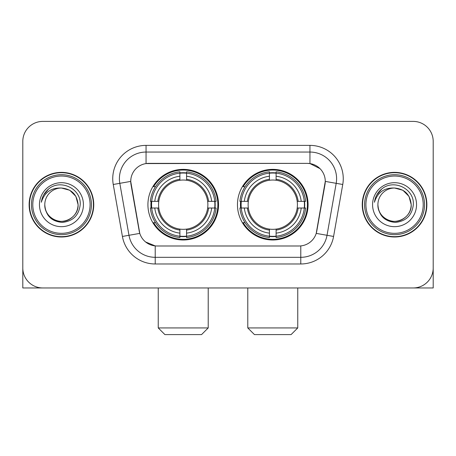 <?xml version="1.0" encoding="UTF-8"?>
<svg xmlns="http://www.w3.org/2000/svg" width="456" height="456" viewBox="0 0 456 456"><rect width="100%" height="100%" fill="white"/><g stroke="black" fill="none" stroke-linecap="round" stroke-linejoin="round"><path stroke-width="0.68" d="M237.462 204.681A35.311 35.311 0 0 0 272.773 239.993A35.311 35.311 0 0 0 308.079 204.681A35.311 35.311 0 0 0 272.773 169.37A35.311 35.311 0 0 0 237.462 204.681M147.921 204.681A35.311 35.311 0 0 0 183.226 239.993A35.311 35.311 0 0 0 218.538 204.681A35.311 35.311 0 0 0 183.226 169.37A35.311 35.311 0 0 0 147.921 204.681M130.729 181.363A17.989 17.989 0 0 0 131.003 184.486L139.228 231.124A17.989 17.989 0 0 0 156.944 245.989L299.056 245.989A17.989 17.989 0 0 0 316.772 231.124L324.997 184.486A17.989 17.989 0 0 0 307.281 163.373L148.719 163.373A17.989 17.989 0 0 0 130.729 181.363L130.929 178.701M151.09 208.016A32.313 32.313 0 0 1 151.09 201.352M240.631 208.016A32.313 32.313 0 0 1 240.631 201.352M29.127 204.681A32.313 32.313 0 0 0 61.44 236.995A32.313 32.313 0 0 0 93.754 204.681A32.313 32.313 0 0 0 61.44 172.368A32.313 32.313 0 0 0 29.127 204.681M362.246 204.681A32.313 32.313 0 0 0 394.56 236.995A32.313 32.313 0 0 0 426.873 204.681A32.313 32.313 0 0 0 394.56 172.368A32.313 32.313 0 0 0 362.246 204.681M146.051 145.384L309.949 145.384A33.311 33.311 0 0 1 342.752 184.48L333.587 236.447A33.311 33.311 0 0 1 300.783 263.978L155.217 263.978A33.311 33.311 0 0 1 122.413 236.447L113.248 184.48A33.311 33.311 0 0 1 146.051 145.384L146.051 152.047L309.949 152.047A26.647 26.647 0 0 1 336.192 183.329L327.026 235.29A26.647 26.647 0 0 1 300.783 257.315L155.217 257.315A26.647 26.647 0 0 1 128.974 235.29L119.808 183.329A26.647 26.647 0 0 1 146.051 152.047L146.051 163.573L307.281 163.373L309.949 163.573L319.998 168.64M299.056 245.989L156.944 245.989M155.217 263.978L155.217 245.904L145.612 241.976M336.192 183.329L325.27 181.402L316.219 233.386L327.026 235.29L336.192 183.329L342.752 184.48M122.413 236.447L139.781 233.386L130.729 181.402L119.808 183.329A26.647 26.647 0 0 1 119.404 178.701M316.772 231.124L316.663 231.688M139.336 231.688L139.228 231.124M433.2 141.388A19.984 19.984 0 0 0 413.216 121.404L42.784 121.404A19.984 19.984 0 0 0 22.8 141.388L22.8 267.974A19.984 19.984 0 0 0 42.784 287.958L413.216 287.958A19.984 19.984 0 0 0 433.2 267.974L433.2 141.388L433.2 287.958L355.919 287.958M22.8 141.388L22.8 287.958L100.081 287.958M413.216 121.404L42.784 121.404M42.784 287.958L413.216 287.958M90.088 204.681A28.648 28.648 0 0 0 61.44 176.033A28.648 28.648 0 0 0 32.792 204.681A28.648 28.648 0 0 0 61.44 233.329A28.648 28.648 0 0 0 90.088 204.681M91.422 204.681A29.982 29.982 0 0 0 61.44 174.699A29.982 29.982 0 0 0 31.458 204.681A29.982 29.982 0 0 0 61.44 234.663A29.982 29.982 0 0 0 91.422 204.681M93.423 204.681A31.977 31.977 0 0 0 61.44 172.704A31.977 31.977 0 0 0 29.463 204.681A31.977 31.977 0 0 0 61.44 236.658A31.977 31.977 0 0 0 93.423 204.681M78.096 204.681C77.11 194.564 71.558 189.012 61.44 188.026L69.768 190.255L75.867 196.354L78.096 204.681L75.867 196.354L69.768 190.255L61.44 188.026L69.768 190.255L75.867 196.354L78.096 204.681L75.867 196.354L69.768 190.255L61.44 188.026L69.768 190.255L75.867 196.354L78.096 204.681C78.666 216.999 63.492 225.754 53.113 219.108C47.789 215.773 45.013 210.963 44.785 204.681C45.583 215.545 51.414 221.451 62.284 222.403C72.954 221.251 78.928 215.346 80.199 204.681C81.436 188.818 60.648 178.735 48.672 188.949C44.494 192.443 42.043 196.878 41.325 202.259C44.466 192.341 51.175 187.593 61.44 188.026L69.768 190.255L75.867 196.354L78.096 204.681C78.666 216.999 63.492 225.754 53.113 219.108C47.789 215.773 45.013 210.963 44.785 204.681C44.221 216.999 59.388 225.754 69.768 219.108C75.097 215.773 77.873 210.963 78.096 204.681C77.873 210.963 75.097 215.773 69.768 219.108C59.388 225.754 44.221 216.999 44.785 204.681C45.013 210.963 47.789 215.773 53.113 219.108C63.492 225.754 78.666 216.999 78.096 204.681C78.666 216.999 63.492 225.754 53.113 219.108C47.789 215.773 45.013 210.963 44.785 204.681C45.013 210.963 47.789 215.773 53.113 219.108C63.492 225.754 78.666 216.999 78.096 204.681C77.873 210.963 75.097 215.773 69.768 219.108C59.388 225.754 44.221 216.999 44.785 204.681C44.221 216.999 59.388 225.754 69.768 219.108C75.097 215.773 77.873 210.963 78.096 204.681C77.873 210.963 75.097 215.773 69.768 219.108C59.388 225.754 44.221 216.999 44.785 204.681C45.013 210.963 47.789 215.773 53.113 219.108C63.492 225.754 78.666 216.999 78.096 204.681C77.873 210.963 75.097 215.773 69.768 219.108C59.388 225.754 44.221 216.999 44.785 204.681C45.013 210.963 47.789 215.773 53.113 219.108C63.492 225.754 78.666 216.999 78.096 204.681C78.666 216.999 63.492 225.754 53.113 219.108C47.789 215.773 45.013 210.963 44.785 204.681A16.655 16.655 0 0 1 61.44 188.026L69.768 190.255L75.867 196.354L78.096 204.681C78.763 217.609 62.141 226.199 51.995 218.401M39.455 204.681A21.985 21.985 0 0 0 61.44 226.666A21.985 21.985 0 0 0 83.425 204.681A21.985 21.985 0 0 0 61.44 182.696A21.985 21.985 0 0 0 39.455 204.681M48.667 188.955L43.753 194.797M43.451 195.362L43.89 194.558L43.451 195.362M201.552 334.596L164.907 334.596L158.243 327.932L208.215 327.932L201.552 334.596M186.561 236.219L186.561 237.559A33.043 33.043 0 0 0 216.104 208.016L214.765 208.016A31.715 31.715 0 0 1 186.561 236.219L186.561 233.136A28.648 28.648 0 0 0 211.681 208.016L207.651 208.016A24.652 24.652 0 0 0 186.561 180.257L186.561 173.143A31.715 31.715 0 0 1 214.765 201.352L216.104 201.352A33.043 33.043 0 0 0 186.561 171.804L186.561 173.143M151.694 208.016L150.355 208.016A33.043 33.043 0 0 0 179.898 237.559L179.898 236.219A31.715 31.715 0 0 1 151.694 208.016L154.778 208.016A28.648 28.648 0 0 0 179.898 233.136L179.898 229.106A24.652 24.652 0 0 0 207.651 208.016L208.637 208.016A25.627 25.627 0 0 1 186.561 230.092L186.561 233.136M179.898 173.143L179.898 171.804A33.043 33.043 0 0 0 150.355 201.352L151.694 201.352A31.715 31.715 0 0 1 179.898 173.143L179.898 176.227A28.648 28.648 0 0 0 154.778 201.352L158.802 201.352A24.652 24.652 0 0 0 179.898 229.106L179.898 230.092A25.627 25.627 0 0 1 157.822 208.016L154.778 208.016M151.757 208.016A31.646 31.646 0 0 1 151.757 201.352M186.561 173.212A31.646 31.646 0 0 0 179.898 173.212M214.702 201.352A31.646 31.646 0 0 1 214.702 208.016M214.765 201.352L211.681 201.352A28.648 28.648 0 0 0 186.561 176.227M211.681 208.016L214.765 208.016M179.898 233.136L179.898 236.219M207.651 201.352L211.681 201.352M186.561 229.146L186.561 230.092M179.898 229.106A24.652 24.652 0 0 1 158.802 208.016L157.822 208.016M186.561 236.151A31.646 31.646 0 0 1 179.898 236.151M154.778 201.352L151.694 201.352M179.898 180.217L179.898 176.227M186.561 180.257A24.652 24.652 0 0 0 158.802 201.352L157.822 201.352A25.627 25.627 0 0 1 179.898 179.271M186.561 180.217L186.561 179.271A25.627 25.627 0 0 1 208.637 201.352M155.507 186.692L153.621 186.692A34.645 34.645 0 0 1 217.871 204.681A34.645 34.645 0 0 1 153.621 222.67L155.507 222.67M291.093 334.596L254.448 334.596L247.785 327.932L297.757 327.932L291.093 334.596M276.102 236.219L276.102 237.559A33.043 33.043 0 0 0 305.645 208.016L304.306 208.016A31.715 31.715 0 0 1 276.102 236.219L276.102 233.136A28.648 28.648 0 0 0 301.222 208.016L297.198 208.016A24.652 24.652 0 0 0 276.102 180.257L276.102 173.143A31.715 31.715 0 0 1 304.306 201.352L305.645 201.352A33.043 33.043 0 0 0 276.102 171.804L276.102 173.143M241.235 208.016L239.896 208.016A33.043 33.043 0 0 0 269.439 237.559L269.439 236.219A31.715 31.715 0 0 1 241.235 208.016L244.319 208.016A28.648 28.648 0 0 0 269.439 233.136L269.439 229.106A24.652 24.652 0 0 0 297.198 208.016L298.178 208.016A25.627 25.627 0 0 1 276.102 230.092L276.102 233.136M269.439 173.143L269.439 171.804A33.043 33.043 0 0 0 239.896 201.352L241.235 201.352A31.715 31.715 0 0 1 269.439 173.143L269.439 176.227A28.648 28.648 0 0 0 244.319 201.352L248.349 201.352A24.652 24.652 0 0 0 269.439 229.106L269.439 230.092A25.627 25.627 0 0 1 247.363 208.016L244.319 208.016M241.298 208.016A31.646 31.646 0 0 1 241.298 201.352M276.102 173.212A31.646 31.646 0 0 0 269.439 173.212M304.243 201.352A31.646 31.646 0 0 1 304.243 208.016M304.306 201.352L301.222 201.352A28.648 28.648 0 0 0 276.102 176.227M301.222 208.016L304.306 208.016M269.439 233.136L269.439 236.219M297.198 201.352L301.222 201.352M276.102 229.146L276.102 230.092M269.439 229.106A24.652 24.652 0 0 1 248.349 208.016L247.363 208.016M276.102 236.151A31.646 31.646 0 0 1 269.439 236.151M244.319 201.352L241.235 201.352M269.439 180.217L269.439 176.227M276.102 180.257A24.652 24.652 0 0 0 248.349 201.352L247.363 201.352A25.627 25.627 0 0 1 269.439 179.271M276.102 180.217L276.102 179.271A25.627 25.627 0 0 1 298.178 201.352M245.049 186.692L243.162 186.692A34.645 34.645 0 0 1 307.412 204.681A34.645 34.645 0 0 1 243.162 222.67L245.049 222.67M423.208 204.681A28.648 28.648 0 0 0 394.56 176.033A28.648 28.648 0 0 0 365.911 204.681A28.648 28.648 0 0 0 394.56 233.329A28.648 28.648 0 0 0 423.208 204.681M424.542 204.681A29.982 29.982 0 0 0 394.56 174.699A29.982 29.982 0 0 0 364.578 204.681A29.982 29.982 0 0 0 394.56 234.663A29.982 29.982 0 0 0 424.542 204.681M426.537 204.681A31.977 31.977 0 0 0 394.56 172.704A31.977 31.977 0 0 0 362.577 204.681A31.977 31.977 0 0 0 394.56 236.658A31.977 31.977 0 0 0 426.537 204.681M377.904 204.681A16.655 16.655 0 0 1 394.56 188.026C404.671 189.012 410.223 194.564 411.215 204.681L408.981 196.354L402.887 190.255L394.56 188.026L402.887 190.255L408.981 196.354L411.215 204.681L408.981 196.354L402.887 190.255L394.56 188.026L402.887 190.255L408.981 196.354L411.215 204.681L408.981 196.354L402.887 190.255L394.56 188.026L402.887 190.255L408.981 196.354L411.215 204.681L408.981 196.354L402.887 190.255L394.56 188.026L402.887 190.255L408.981 196.354L411.215 204.681C411.779 216.999 396.612 225.754 386.232 219.108C380.902 215.773 378.127 210.963 377.904 204.681C378.702 215.545 384.533 221.451 395.403 222.403C406.074 221.251 412.042 215.346 413.318 204.681C414.555 188.818 393.767 178.735 381.786 188.949C377.608 192.443 375.163 196.878 374.444 202.259C377.585 192.341 384.288 187.593 394.56 188.026L402.887 190.255L408.981 196.354L411.215 204.681C411.779 216.999 396.612 225.754 386.232 219.108C380.902 215.773 378.127 210.963 377.904 204.681C377.334 216.999 392.508 225.754 402.887 219.108C408.211 215.773 410.987 210.963 411.215 204.681C410.987 210.963 408.211 215.773 402.887 219.108C392.508 225.754 377.334 216.999 377.904 204.681C378.127 210.963 380.902 215.773 386.232 219.108C396.612 225.754 411.779 216.999 411.215 204.681C411.779 216.999 396.612 225.754 386.232 219.108C380.902 215.773 378.127 210.963 377.904 204.681C378.127 210.963 380.902 215.773 386.232 219.108C396.612 225.754 411.779 216.999 411.215 204.681C410.987 210.963 408.211 215.773 402.887 219.108C392.508 225.754 377.334 216.999 377.904 204.681C377.334 216.999 392.508 225.754 402.887 219.108C408.211 215.773 410.987 210.963 411.215 204.681C411.779 216.999 396.612 225.754 386.232 219.108C380.902 215.773 378.127 210.963 377.904 204.681C377.334 216.999 392.508 225.754 402.887 219.108C408.211 215.773 410.987 210.963 411.215 204.681C411.779 216.999 396.612 225.754 386.232 219.108C380.902 215.773 378.127 210.963 377.904 204.681C378.127 210.963 380.902 215.773 386.232 219.108C396.612 225.754 411.779 216.999 411.215 204.681C411.882 217.609 395.255 226.199 385.115 218.401M372.575 204.681A21.985 21.985 0 0 0 394.56 226.666A21.985 21.985 0 0 0 416.545 204.681A21.985 21.985 0 0 0 394.56 182.696A21.985 21.985 0 0 0 372.575 204.681M381.78 188.955L376.873 194.797M376.565 195.362L377.009 194.558L376.565 195.362M309.949 145.384L309.949 163.573M300.783 245.904L300.783 263.978M113.248 184.48L119.808 183.329M327.026 235.29L333.587 236.447M186.561 229.106A24.652 24.652 0 0 0 207.651 208.016M179.898 236.453A31.943 31.943 0 0 0 186.561 236.453M214.998 208.016A31.943 31.943 0 0 0 214.998 201.352M186.561 172.91A31.943 31.943 0 0 0 179.898 172.91M276.102 229.106A24.652 24.652 0 0 0 297.198 208.016M269.439 236.453A31.943 31.943 0 0 0 276.102 236.453M304.54 208.016A31.943 31.943 0 0 0 304.54 201.352M276.102 172.91A31.943 31.943 0 0 0 269.439 172.91M208.215 287.958L208.215 327.932M158.243 287.958L158.243 327.932M297.757 287.958L297.757 327.932M247.785 287.958L247.785 327.932"/></g></svg>
